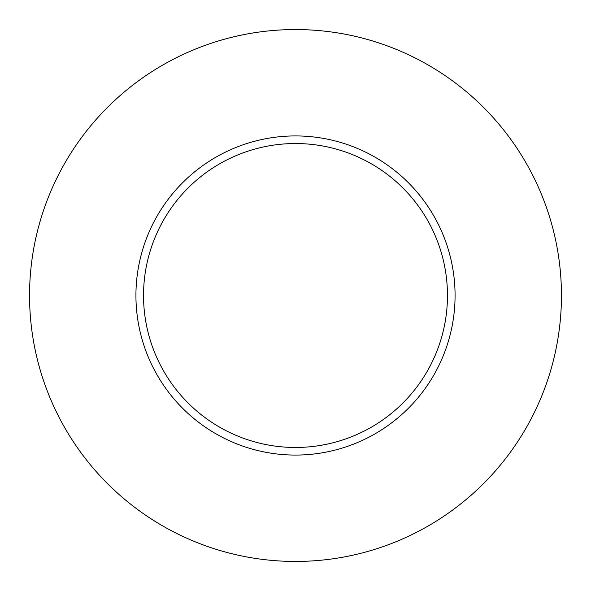 <?xml version="1.0" encoding="UTF-8"?>
<svg xmlns="http://www.w3.org/2000/svg" width="591" height="591" viewBox="0 0 591 591"><rect width="100%" height="100%" fill="white"/><g stroke="black" fill="none" stroke-linecap="round" stroke-linejoin="round"><path stroke-width="0.89" d="M447.468 295.5A151.968 151.968 0 0 0 295.5 143.532A151.968 151.968 0 0 0 143.532 295.5A151.968 151.968 0 0 0 295.5 447.468A151.968 151.968 0 0 0 447.468 295.5M561.45 295.5A265.95 265.95 0 0 0 295.5 29.55A265.95 265.95 0 0 0 29.55 295.5A265.95 265.95 0 0 0 295.5 561.45A265.95 265.95 0 0 0 561.45 295.5M455.07 295.5A159.57 159.57 0 0 1 295.5 455.07A159.57 159.57 0 0 1 135.93 295.5A159.57 159.57 0 0 1 295.5 135.93A159.57 159.57 0 0 1 455.07 295.5"/></g></svg>
